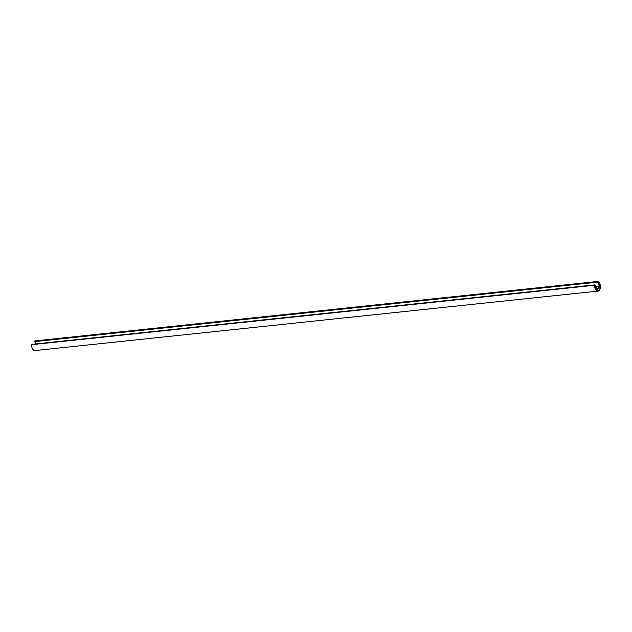 <?xml version="1.0" encoding="UTF-8"?>
<svg xmlns="http://www.w3.org/2000/svg" width="632" height="632" viewBox="0 0 632 632"><rect width="100%" height="100%" fill="white"/><g stroke="black" fill="none" stroke-linecap="round" stroke-linejoin="round"><path stroke-width="0.95" d="M599.492 286.533L597.003 289.361L595.107 285.087L594.617 285.245A4.922 2.868 84 0 0 598.022 291.091A4.922 2.868 84 0 0 600.4 286.683A4.922 2.868 84 0 0 597.912 281.461L597.667 282.156L599.492 286.533L595.897 286.912M597.746 281.477L34.807 340.909L35.653 343.927M32.082 344.551L31.6 344.701A4.922 2.868 84 0 0 35.005 350.555L598.022 291.091M597.825 281.967L599.618 286.825L597.161 289.638L594.823 285.308A4.574 2.662 84 0 0 597.983 290.744A4.574 2.662 84 0 0 600.195 286.652A4.574 2.662 84 0 0 597.888 281.801L597.825 281.967M34.642 341.612L597.667 282.156M31.6 344.701L594.617 285.245M595.834 286.762L599.499 286.375M595.952 289.582L596.782 289.495M596.079 289.756L596.908 289.669M34.807 340.909L597.825 281.445M31.821 344.329L594.846 284.874M596.126 289.804L597.043 289.709"/></g></svg>
